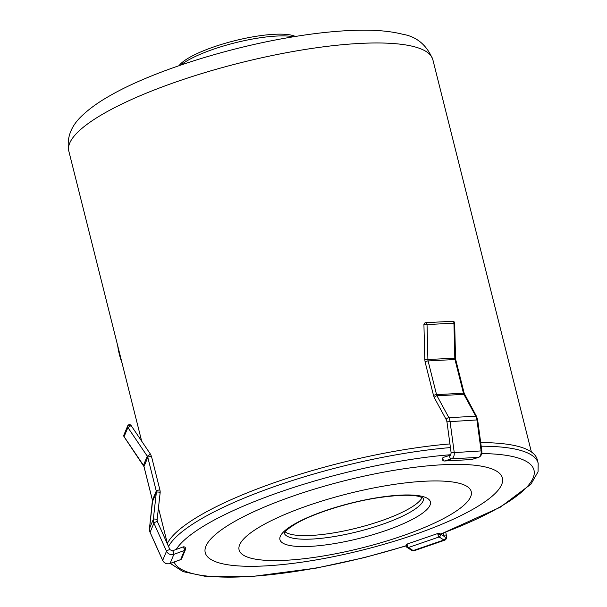 <?xml version="1.0" encoding="UTF-8"?>
<svg xmlns="http://www.w3.org/2000/svg" width="607" height="607" viewBox="0 0 607 607"><rect width="100%" height="100%" fill="white"/><g stroke="black" fill="none" stroke-linecap="round" stroke-linejoin="round"><path stroke-width="0.91" d="M440.682 534.152L500.259 507.224L530.928 484.204L538.06 471.783L538.174 463.27L537.263 459.658A191.501 44.751 165.9 0 0 480.706 442.594M449.931 443.929A191.501 44.751 165.9 0 0 202.093 514.243A191.501 44.751 -14.1 0 0 167.244 543.614M473.369 509A153.199 35.805 -14.1 0 1 265.16 565.921A153.199 35.805 -14.1 0 1 234.249 521.686A153.199 35.805 165.9 0 1 442.457 464.757A153.199 35.805 165.9 0 1 473.369 509M448.573 515.806A119.685 27.975 -14.1 0 1 285.912 560.276A119.685 27.975 -14.1 0 1 261.761 525.715A119.685 27.975 165.9 0 1 424.422 481.245A119.685 27.975 165.9 0 1 448.573 515.806M285.085 531.838A71.808 16.784 -14.1 0 0 339.01 531.944A71.808 16.784 -14.1 0 0 408.943 508.757A71.808 16.784 165.9 0 0 422.168 497.406M117.69 345.679A65.108 48.552 60.3 0 0 119.367 354.405A65.108 48.552 60.3 0 0 122.068 363.085M295.351 36.466A62.24 14.545 165.9 0 0 247.421 37.862A62.24 14.545 165.9 0 0 189.566 57.43A62.24 14.545 165.9 0 0 179.035 65.685M293.56 36.754A65.108 15.213 165.9 0 0 188.011 60.26A65.108 15.213 165.9 0 0 180.749 65.093M452.837 321.262L452.701 321.262A1.912 1.191 87 0 1 453.945 323.197L454.666 323.129L455.523 358.13L454.81 358.198A3.832 2.39 -93 0 0 454.984 359.511L463.445 393.199A3.832 2.39 -93 0 0 463.892 394.353L475.789 416.235A1.912 0.91 -28.5 0 1 476.586 416.531L464.196 393.359A1.912 0.448 -14.1 0 0 463.445 393.199L436.547 394.626L428.087 360.937A3.832 2.39 87 0 1 427.905 359.625L427.04 324.624A1.912 1.191 -93 0 0 425.803 322.689A1.912 1.191 -93 0 0 425.742 322.689A1.912 1.191 -93 0 0 425.507 322.742M425.803 322.689A1.912 1.495 91.1 0 0 424.354 324.684L453.945 323.197L454.81 358.198L424.794 359.655L423.929 324.654L424.354 324.684M443.118 459.461L442.791 459.18A1.912 1.48 -107.3 0 1 443.717 457.268L450.652 455.113A1.912 1.48 -107.3 0 0 449.802 457.215A1.912 1.48 -107.3 0 0 451.547 458.809A5.744 3.581 -93 0 0 454.195 452.245L450.022 421.273A7.663 4.78 -93 0 0 448.884 417.662L436.987 395.779A3.832 2.39 87 0 1 436.547 394.626A1.912 0.448 165.9 0 0 434.551 395.058A1.912 0.448 165.9 0 0 433.58 395.726L425.12 362.038A1.912 0.448 165.9 0 1 426.091 361.377A1.912 0.448 165.9 0 1 428.087 360.937L454.984 359.511A1.912 0.448 -14.1 0 1 455.736 359.678L464.196 393.359M443.717 457.268A1.912 1.912 0 0 0 444.385 461.009A1.912 1.191 -93 0 0 444.567 460.979L451.547 458.809L478.445 457.382L471.472 459.552A1.912 1.191 87 0 1 471.282 459.582A1.912 1.191 87 0 1 471.1 459.575M472.018 459.385A1.912 1.48 -107.3 0 1 471.753 459.499A1.912 1.48 -107.3 0 1 471.472 459.552L444.567 460.979A1.912 1.48 -107.3 0 1 442.791 459.18M406.333 546.361A1.912 1.662 -57.5 0 0 408.382 547.522A1.912 0.637 -109 0 1 407.244 545.261L406.333 546.361M407.244 545.261A1.912 0.637 -109 0 1 407.418 543.955L407.418 543.955A1.912 1.912 0 0 0 407.009 547.385L411.804 550.435A1.912 1.662 -57.5 0 0 413.17 550.572L408.382 547.522L439.104 536.952L443.892 540.002A1.912 1.662 -57.5 0 0 444.582 536.634L439.794 533.583A1.912 1.912 0 0 0 438.14 533.386A1.912 0.637 71 0 0 437.966 534.691A1.912 0.637 71 0 0 439.104 536.952A1.912 1.662 -57.5 0 0 439.794 533.583M437.966 534.691L440.47 534.615M183.951 548.227A1.912 0.379 69.9 0 1 184.46 550.466A1.912 1.836 22.7 0 0 185.499 548.091L185.514 548A1.912 1.912 0 0 0 183.086 546.937A1.912 0.379 69.9 0 1 183.951 548.227L185.499 548.091M157.107 519.774L160.134 492.838A1.912 0.531 -173.6 0 0 160.149 492.801A1.912 0.531 -173.6 0 0 158.381 492.065A1.912 0.531 -173.6 0 0 156.356 492.33L153.313 519.349A7.663 7.337 22.7 0 0 153.912 523.143L166.508 551.217L162.684 560.36A5.744 5.501 -157.3 0 0 170.059 563.471L180.636 559.608A1.912 0.379 69.9 0 1 180.575 559.677A1.912 1.912 0 0 0 181.683 558.615A1.912 1.836 -157.3 0 1 180.636 559.608L184.46 550.466L173.883 554.328L170.059 563.471A1.912 0.379 69.9 0 1 169.998 563.539A1.912 0.379 69.9 0 1 169.907 563.524M124.169 436.805L124.086 436.676A1.912 1.836 -157.3 0 1 123.904 434.961L127.72 425.818A1.912 1.836 22.7 0 0 127.91 427.533L131.074 425.575M129.701 426.046L128.434 424.991A1.912 1.836 22.7 0 0 127.72 425.818A1.912 1.912 0 0 1 128.479 424.93L128.434 424.991M432.852 59.698A187.669 43.856 165.9 0 0 302.923 49.827A187.669 43.856 165.9 0 0 104.381 113.19A187.669 43.856 -14.1 0 0 68.826 151.135C66.353 137.614 71.118 125.474 83.113 114.715C90.117 108.19 99.024 101.87 109.837 95.762C151.181 71.884 225.144 48.181 290.654 37.239C314.016 33.294 335.261 30.995 354.397 30.35C373.48 29.644 389.497 30.927 402.433 34.189C416.721 36.572 426.865 45.077 432.852 59.698L531.383 451.957M538.174 463.27A191.501 44.751 165.9 0 0 481.192 446.206M450.424 447.579A191.501 44.751 165.9 0 0 202.996 517.854A191.501 44.751 165.9 0 0 168.534 546.482M440.477 534.023A185.75 43.408 165.9 0 0 498.772 507.649A185.75 43.408 165.9 0 0 481.73 453.55M450.918 454.696A185.75 43.408 165.9 0 0 208.838 523.037A185.75 43.408 165.9 0 0 176.197 549.449M174.126 562.029A185.75 43.408 165.9 0 0 406.129 545.723M415.696 517.551A77.559 18.127 165.9 0 0 400.043 495.153A77.559 18.127 165.9 0 0 294.638 523.97A77.559 18.127 165.9 0 0 310.291 546.368A77.559 18.127 165.9 0 0 415.696 517.551M284.251 533.143A71.808 16.784 165.9 0 0 334.518 536.505A71.808 16.784 165.9 0 0 409.846 512.369A71.808 16.784 165.9 0 0 423.519 498.165M433.58 395.726L434.422 397.911A1.912 0.91 151.5 0 1 435.06 396.606A1.912 0.91 151.5 0 1 436.987 395.779L463.892 394.353A1.912 0.91 -28.5 0 1 464.689 394.649M423.929 324.654A1.912 1.912 0 0 1 425.742 322.689L452.647 321.262A1.912 1.191 87 0 1 452.701 321.262M444.385 461.009L471.282 459.582A1.912 1.912 0 0 0 471.753 459.499L478.726 457.329A1.912 1.48 72.7 0 1 478.445 457.382A5.744 3.581 87 0 0 481.093 450.819L476.927 419.847A7.663 4.78 87 0 0 475.789 416.235L448.884 417.662A1.912 0.91 151.5 0 0 446.957 418.481A1.912 0.91 151.5 0 0 446.32 419.786L434.422 397.911M446.957 421.835L451.122 452.807L481.821 450.872L477.648 419.9L446.957 421.835L446.32 419.786M411.804 550.435L414.02 550.754A5.744 1.92 -109 0 1 413.17 550.572L443.892 540.002A5.744 1.92 71 0 0 444.741 540.184C446.327 539.448 446.873 537.893 446.373 535.518A1.912 0.744 169.6 0 0 443.679 535.306A1.912 0.637 -109 0 1 443.732 536.095M438.421 533.447A1.912 0.637 71 0 0 438.14 533.386L407.418 543.955M442.913 535.571L443.679 535.306L443.292 533.181M157.334 521.61A3.832 3.665 -157.3 0 1 157.092 519.858A1.912 0.531 -173.6 0 0 157.107 519.82A1.912 0.531 -173.6 0 0 155.339 519.084A1.912 0.531 -173.6 0 0 153.313 519.349L149.489 528.492A1.912 0.531 -173.6 0 0 149.474 528.53A1.912 0.531 -173.6 0 0 149.481 528.576M157.395 521.754A1.912 0.387 155.8 0 0 157.403 521.663A1.912 0.387 155.8 0 0 155.68 522.012A1.912 0.387 155.8 0 0 153.912 523.143L150.088 532.286A1.912 0.387 155.8 0 0 150.081 532.377A1.912 0.387 155.8 0 0 150.157 532.43M169.99 549.828A1.912 0.387 155.8 0 0 169.99 549.737A1.912 0.387 155.8 0 0 168.276 550.094A1.912 0.387 155.8 0 0 166.508 551.217A5.744 5.501 22.7 0 0 173.883 554.328A1.912 0.379 69.9 0 0 173.45 552.279A1.912 0.379 69.9 0 0 172.509 550.799A1.912 0.379 69.9 0 0 172.449 550.868M183.018 547.006A1.912 0.379 69.9 0 1 183.086 546.937L172.509 550.799L169.99 549.737L157.403 521.663L157.107 519.82L160.149 492.801L159.975 490.198A1.912 0.448 165.9 0 0 158.169 490.19A1.912 0.448 165.9 0 0 156.265 491.048A3.832 3.665 -157.3 0 1 156.356 492.33L152.532 501.473A1.912 0.531 -173.6 0 0 152.516 501.511A1.912 0.531 -173.6 0 0 152.524 501.557M151.5 456.593A1.912 0.448 165.9 0 0 151.515 456.51A1.912 0.448 165.9 0 0 149.709 456.502A1.912 0.448 165.9 0 0 147.805 457.359L156.265 491.048L152.44 500.191A3.832 3.665 22.7 0 1 152.532 501.473L149.489 528.492A7.663 7.337 -157.3 0 0 150.088 532.286L162.684 560.36A1.912 0.387 155.8 0 0 162.676 560.451C164.315 563.372 166.758 564.404 169.998 563.539L180.575 559.677A1.912 0.379 69.9 0 1 180.484 559.662M150.437 454.211L147.273 456.176A3.832 3.665 -157.3 0 1 147.805 457.359L143.98 466.502L152.44 500.191A1.912 0.448 165.9 0 0 152.433 500.267L149.474 528.53L150.081 532.377L162.676 560.451A1.912 0.387 155.8 0 0 162.752 560.504M143.533 465.44L124.086 436.676L127.91 427.533L147.273 456.176L143.449 465.319A3.832 3.665 22.7 0 1 143.98 466.502A1.912 0.448 165.9 0 0 143.973 466.586L152.433 500.267A1.912 0.448 165.9 0 0 152.478 500.335M160.149 492.755A7.663 7.337 22.7 0 0 159.96 490.274A1.912 0.448 165.9 0 0 159.975 490.198L151.515 456.51L150.437 454.119L131.074 425.484A1.912 1.912 0 0 0 128.479 424.93M123.904 434.961A1.912 1.912 0 0 0 124.078 436.774L143.973 466.586A1.912 0.448 165.9 0 0 144.018 466.654M167.357 543.394L158.442 507.922M141.674 441.16L68.826 151.135M284.19 533.31C284.949 533.538 281.117 532.908 296.125 523.545C313.667 513.317 348.691 502.201 377.895 497.778C397.691 494.902 411.614 494.508 419.657 496.587L423.648 498.279M170.309 563.425L183.102 571.642L205.917 576.46L250.919 576.65L316.353 568.091L364.632 557.545L406.129 545.898M455.736 359.678L455.523 358.13M454.666 323.129A1.912 1.912 0 0 0 452.647 321.262M424.794 359.655L425.12 362.038M451.122 452.807L450.69 455.098M478.726 457.329C481.116 456.206 482.148 454.051 481.821 450.872M477.648 419.9L476.586 416.531M446.373 535.518L445.773 532.24M414.02 550.754L444.741 540.184M181.683 558.615L185.507 549.472A1.912 1.912 0 0 0 185.507 548"/></g></svg>
